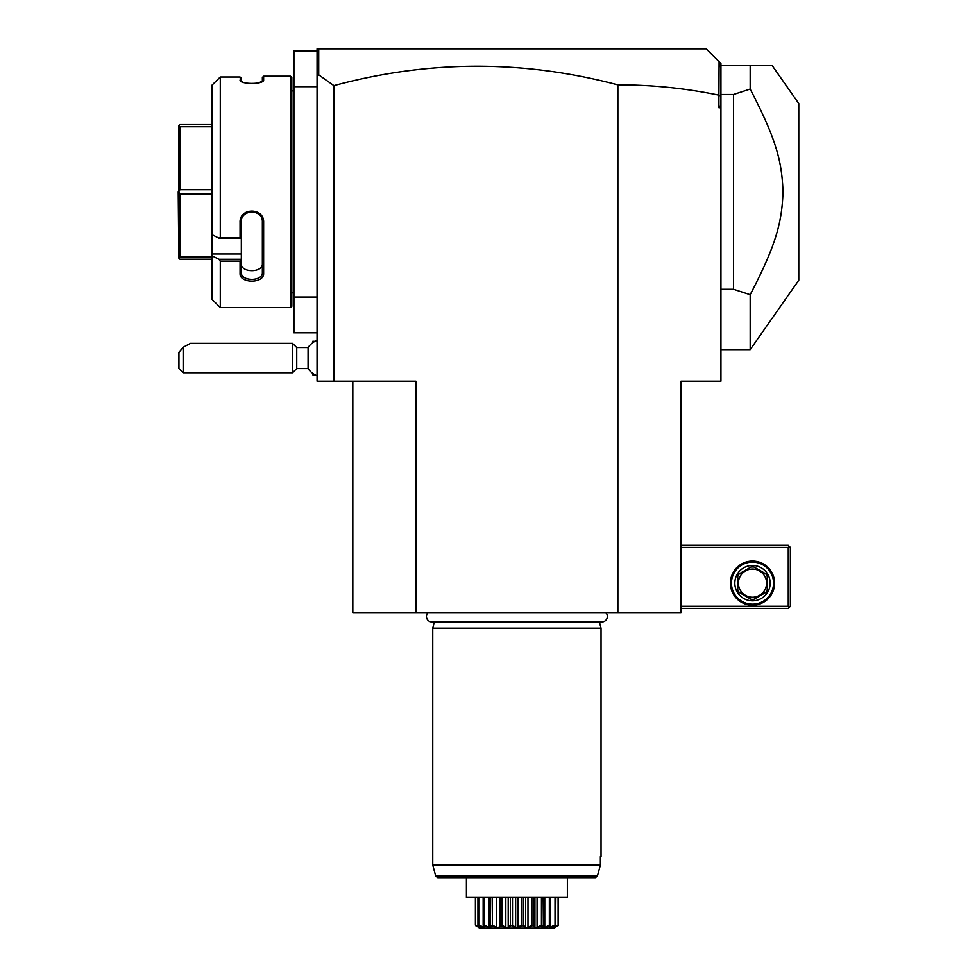 <?xml version="1.0" encoding="UTF-8"?>
<svg xmlns="http://www.w3.org/2000/svg" width="977" height="977" viewBox="0 0 977 977"><rect width="100%" height="100%" fill="white"/><g stroke="black" fill="none" stroke-linecap="round" stroke-linejoin="round"><path stroke-width="1.47" d="M415.921 612.616L415.921 381.213L333.89 381.213L333.89 85.634C428.488 60.024 523.147 59.768 617.867 84.889C651.891 84.84 685.561 88.26 718.913 95.172L718.913 107.751L720.941 107.751L720.941 381.213L680.981 381.213L680.981 612.616L352.819 612.616L352.819 381.213M617.867 84.889L617.867 612.616M333.89 381.213L317.061 381.213L317.061 86.709L293.918 86.709L293.918 50.951L317.061 50.951M333.89 85.634L318.722 74.826L317.061 76.072L317.061 86.709M317.061 297.069L293.918 297.069L293.918 86.709M317.061 332.839L293.918 332.839L293.918 297.069M291.818 90.922L293.918 90.922M291.818 292.868L293.918 292.868M290.548 76.194L290.548 307.596L220.289 307.596L290.548 307.596L291.818 306.326L291.818 77.464L290.548 76.194L263.631 76.194L263.631 79.992L262.361 81.213L262.361 77.464L263.631 76.194M263.057 80.981L263.631 79.992C264.291 84.559 239.402 84.559 240.061 79.992L243.151 82.312M248.891 83.485L251.016 83.607M252.542 83.607L255.009 83.46M258.502 82.898L262.361 81.225M241.404 81.531L241.331 78.123L240.061 77L220.289 77L211.875 85.304L218.885 78.258M211.875 85.304L211.875 234.627L218.885 238.144L220.289 237.558L220.289 77M220.289 237.558L240.061 237.558L240.061 222.377C239.377 207.38 264.291 207.332 263.631 222.377L263.631 273.316C264.291 283.794 239.377 283.757 240.061 273.316L240.061 261.128L220.289 261.128L218.885 259.284L211.875 255.754L218.885 259.284L241.331 259.284L240.061 261.128M211.875 234.627L211.875 299.182L220.289 307.596L220.289 261.128M240.635 80.981L240.061 77L241.331 78.123M218.885 238.144L241.331 238.144L240.061 237.558M241.331 238.083L241.331 222.035C240.647 208.822 263.045 208.809 262.361 222.035L262.361 272.424C263.045 281.706 240.647 281.706 241.331 272.424L241.331 259.467M240.061 222.377L241.331 222.035L241.331 220.057M263.631 222.377L262.361 222.035M263.631 273.316L262.361 272.424L262.361 263.68L262.361 272.424M240.061 273.316L241.331 272.424M211.875 253.996L241.331 253.996L241.331 259.284M241.331 238.144L241.331 253.996M241.331 263.68C240.647 273.01 263.045 273.01 262.361 263.68M211.875 126.766L179.902 126.766L178.815 125.667L179.902 124.58L211.875 124.58M211.875 189.709L179.902 189.709L179.902 126.766M211.875 194.081L179.902 194.081L178.815 191.895L179.902 189.709M178.815 191.895L178.815 125.667M211.875 259.21L179.902 259.21L178.815 258.111L179.902 257.024L179.902 194.081M178.815 258.111L178.217 191.895M211.875 257.024L179.902 257.024M317.061 53.454L317.061 48.85L319.161 48.85L317.525 50.486L317.061 53.454L317.061 76.072M319.161 48.85L706.224 48.85L719.084 61.71L718.913 95.172M318.722 74.826L318.722 49.29M719.084 61.71L720.941 63.578L720.941 104.954L718.913 107.751M720.941 96.283L719.084 95.038M720.941 104.954L720.941 107.751M720.941 69.965L719.854 62.491M720.941 94.488L733.568 94.488L750.177 89.078L750.177 65.679L772.27 65.679L798.783 103.538L798.783 280.24L750.177 349.668L750.177 294.712L733.568 289.302L720.941 289.302M750.177 65.679L720.941 65.679M733.568 94.488L733.568 289.302M750.177 89.078C776.434 139.516 781.93 161.681 783.017 191.895C781.93 222.109 776.434 244.274 750.177 294.712M680.981 547.401L788.256 547.401L788.256 606.302L789.318 607.352L788.256 608.402L680.981 608.402M788.256 606.302L680.981 606.302M774.59 583.159A22.092 22.092 0 0 1 752.498 605.251A22.092 22.092 0 0 1 730.417 583.159A22.092 22.092 0 0 1 752.498 561.079A22.092 22.092 0 0 1 774.59 583.159M788.256 547.401L789.318 546.351L788.256 545.3L680.981 545.3M789.318 607.352L790.369 606.302L790.369 547.401L789.318 546.351M773.54 583.159A21.03 21.03 0 0 1 752.498 604.201A21.03 21.03 0 0 1 731.468 583.159A21.03 21.03 0 0 1 752.498 562.129A21.03 21.03 0 0 1 773.54 583.159M734.826 583.159A17.671 17.671 0 0 1 752.498 565.488A17.671 17.671 0 0 1 770.169 583.159A17.671 17.671 0 0 1 752.498 600.831A17.671 17.671 0 0 1 734.826 583.159M767.226 576.418L767.226 589.913L767.226 576.418A16.194 16.194 0 0 0 765.712 573.78L754.024 567.039A16.194 16.194 0 0 0 750.983 567.039L739.296 573.78A16.194 16.194 0 0 0 737.769 576.418L737.769 589.913A16.194 16.194 0 0 0 739.296 592.538L750.983 599.292A16.194 16.194 0 0 0 754.024 599.292L765.712 592.538A16.194 16.194 0 0 0 767.226 589.913M765.712 592.538L754.024 599.292M750.983 599.292L739.296 592.538M737.769 589.913L737.769 576.418M739.296 573.78L750.983 567.039M752.498 597.252A14.093 14.093 0 0 0 766.591 583.159A14.093 14.093 0 0 0 752.498 569.066A14.093 14.093 0 0 0 738.404 583.159A14.093 14.093 0 0 0 752.498 597.252M754.024 567.039L765.712 573.78M317.061 375.754A18.929 18.929 0 0 1 308.085 368.598L308.085 347.556L296.739 347.556L292.538 343.354L190.503 343.354L183.151 347.275L183.151 372.799L292.538 372.799L292.538 343.354M314.948 341.352L312.848 341.254L312.848 342.646M314.948 374.912L312.848 374.912L312.848 373.507M296.739 347.556L296.739 368.598L292.538 372.799M183.151 347.275L178.938 352.294L178.938 368.598L183.151 372.799M427.975 612.616A5.508 5.508 0 0 0 431.932 621.946L601.856 621.946A5.508 5.508 0 0 0 605.825 612.616M599.377 621.946L601.038 628.174L432.75 628.174L432.75 865.048L600.379 865.048L597.399 876.1L600.379 865.048L600.379 856.634L601.038 856.634L601.038 628.174M434.423 621.946L432.75 628.174M432.75 865.048L435.718 876.1L597.399 876.1L595.347 877.664L567.381 877.664L567.381 897.484L466.408 897.484L466.408 877.664M475.396 925.072L475.396 897.484L475.396 925.072L479.536 928.15L554.264 928.15L479.536 928.15M477.948 897.484L477.948 925.072L480.623 928.04L476.092 926.013M475.543 925.622L475.677 897.484M475.677 925.072L479.695 926.892M478.425 925.622L478.754 925.072L484.458 927.527L483.151 925.072L484.372 928.04L478.266 925.622M478.754 925.072L478.754 897.484M483.212 927.527L483.212 925.28M483.151 925.072L483.151 897.484M483.92 925.622L484.445 925.072L489.025 927.527L490.784 927.527L490.662 925.072L491.321 925.622L490.344 928.04L483.664 925.622M484.445 925.072L484.445 897.484M489.025 927.527L489.025 897.484M490.405 897.484L490.405 925.805L490.662 897.484M492.261 925.927L491.663 925.622L492.335 925.072L496.731 927.527L498.881 927.527L499.955 925.072L500.737 925.622L498.123 928.04L491.663 925.622L491.394 926.44M492.335 925.072L492.335 897.484M496.731 927.527L496.731 897.484M499.955 925.072L499.955 897.484M501.653 925.927L501.909 925.072L505.817 927.527L508.211 927.527L510.409 925.072L511.24 925.622L507.173 928.04L500.737 925.622M501.909 925.072L501.909 897.484M505.817 927.527L505.817 897.484M508.211 927.527L508.211 897.484M510.409 925.072L510.409 897.484M511.655 925.622L512.498 925.072L515.661 927.527L518.14 927.527L521.291 925.072L522.133 925.622C518.64 929.066 515.148 929.066 511.655 925.622L511.24 925.622M512.498 925.072L512.498 897.484M515.661 927.527L515.661 897.484M518.14 927.527L518.14 897.484M521.291 925.072L521.291 897.484M522.548 925.622L523.391 925.072L525.577 927.527L527.983 927.527L531.891 925.072L532.673 925.622L526.615 928.04L522.548 925.622L521.694 925.94M523.391 925.072L523.391 897.484M525.577 927.527L525.577 897.484M527.983 927.527L527.983 897.484M531.891 925.072L531.891 897.484M533.063 925.622L533.845 925.072L534.92 927.527L537.069 927.527L541.453 925.072L542.137 925.622L535.677 928.04L532.673 925.622M534.92 927.124L534.92 897.484L534.92 927.527L533.845 925.072L533.845 897.484M537.069 927.527L537.069 897.484M541.453 925.072L541.453 897.484M542.443 925.866L543.139 925.072L543.017 927.527L544.775 927.527L549.355 925.072L549.88 925.622C543.53 929.066 541.063 929.066 542.467 925.622L541.539 925.927M543.383 897.484L543.383 925.805L543.139 897.484M544.775 927.527L544.775 897.484M549.355 925.072L549.355 897.484M550.136 925.622L549.343 927.527L555.034 925.072L555.376 925.622L549.428 928.04L549.88 925.622M550.637 925.072L550.637 897.484M550.588 927.527L550.588 925.28M555.034 925.072L555.034 897.484M553.666 927.283L558.246 925.622L553.177 928.04L555.376 925.622M555.534 925.622L555.852 897.484M554.106 927.527L554.106 926.892M558.123 925.072L558.123 897.484M554.264 928.15L558.404 925.072L558.404 897.484M484.458 925.878L485.105 926.184M529.961 927.063L530.853 926.623M552.152 927.124L553.458 926.538M554.912 877.664L566.281 877.664M595.347 877.664L437.757 877.664L435.718 876.1M720.941 349.668L750.177 349.668M317.061 340.399A18.929 18.929 0 0 0 308.085 347.556M308.085 368.598L296.739 368.598"/></g></svg>
